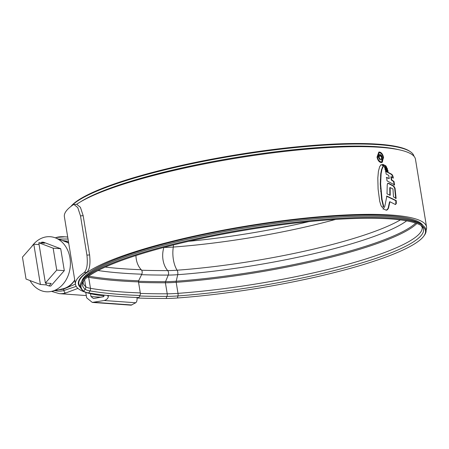 <?xml version="1.0" encoding="UTF-8"?>
<svg xmlns="http://www.w3.org/2000/svg" width="449" height="449" viewBox="0 0 449 449"><rect width="100%" height="100%" fill="white"/><g stroke="black" fill="none" stroke-linecap="round" stroke-linejoin="round"><path stroke-width="0.67" d="M68.422 241.371L62.809 240.569M58.931 289.689A24.644 19.745 -85.9 0 0 63.646 289.089L75.421 284.122M77.93 288.393L65.706 292.995A28.551 22.877 94.1 0 1 59.341 293.652L86.287 295.571M103.826 295.072L104 296.138L103.523 296.716L94.144 298.411L93.341 298.456L90.995 296.536L100.683 297.227M85.765 292.366L86.657 297.81L92.286 302.413L104.146 300.51L135.733 302.761C136.861 301.818 137.271 300.022 136.973 297.373M135.733 302.761L131.08 305.174L92.286 302.413M90.53 293.691L90.995 296.536M108.411 295.341C108.518 297.973 107.098 299.696 104.146 300.51M56.821 237.409L65.015 236.814L67.715 237.078M68.035 239.003L58.578 239.087M54.941 290.593A26.109 20.918 -85.9 0 0 63.876 290.514L76.19 286.367M74.798 280.311A24.398 19.548 94.1 0 1 63.797 288.797A24.398 19.548 94.1 0 1 60.071 289.425M40.399 284.486L33.804 244.211L22.45 257.137L26.042 279.053L40.399 284.486L46.225 284.902L49.008 285.957L50.748 286.08L64.308 270.646L60.716 248.729L43.57 242.241L41.83 242.118L41.123 242.926M30.004 280.558A27.597 22.113 -85.9 0 0 51.562 291.362A27.597 22.113 -85.9 0 0 52.656 291.075A27.597 22.113 -85.9 0 0 70.358 265.123A27.597 22.113 -85.9 0 0 55.373 237.863A27.597 22.113 -85.9 0 0 43.867 237.403A27.597 22.113 -85.9 0 0 31.671 246.641M51.562 291.362L62.804 288.808A24.156 19.358 -85.9 0 0 63.758 288.561A24.156 19.358 -85.9 0 0 74.747 280.008M33.804 244.211L39.091 244.587M68.725 243.24A24.156 19.358 -85.9 0 0 66.138 241.983L55.373 237.863M49.008 285.957L51.214 283.448L45.388 283.033L56.742 270.107L53.15 248.19L38.794 242.757L44.619 243.173L41.83 242.118M45.388 283.033L38.794 242.757M53.15 248.19L60.716 248.729M56.742 270.107L64.308 270.646M46.225 284.902L45.921 283.072M63.522 240.978A24.398 19.548 94.1 0 1 68.675 242.937M81.797 281.4A173.241 29.488 -9.3 0 1 149.298 248.05A173.241 29.488 -9.3 0 1 321.405 217.142A173.241 29.488 -9.3 0 1 422.958 225.533M76.661 204.273A176.171 29.988 -9.3 0 1 136.462 180.206A176.171 29.988 -9.3 0 1 316.764 148.361A176.171 29.988 -9.3 0 1 415.46 159.221L426.55 226.941A176.171 29.988 -9.3 0 1 426.09 230.225M80.326 286.844A176.171 29.988 -9.3 0 1 78.844 283.88A176.171 29.988 -9.3 0 1 147.553 247.927A176.171 29.988 -9.3 0 1 327.854 216.081A176.171 29.988 -9.3 0 1 426.55 226.941M382.683 207.387L383.727 206.422L382.037 199.3L380.64 184.028L381.106 173.741L381.947 169.368L383.497 166.001L382.413 164.805L381.156 164.721L379.686 166.613L378.417 171.288L377.817 178.073L378.092 189.063L379.708 201.315L381.072 205.732L381.785 206.871L382.918 207.32L382.301 207.292M384.131 166.282L386.763 167.41L385.719 165.737L382.7 164.312L384.131 166.282M384.411 167.017L387.263 168.386L387.521 169.408L384.804 168.094L384.411 167.017M385.152 169.02L387.852 170.328L388.104 171.395L385.444 170.149L385.152 169.02M391.797 180.01L393.975 181.418L394.576 184.954L387.004 180.829L386.656 177.411L389.249 178.623L388.727 175.334L386.207 174.156L385.663 170.979L391.96 174.414L392.92 176.075L393.33 178.051L391.214 176.687L391.797 180.01L391.41 180.122L390.826 176.799L391.214 176.687M395.732 198.57L394.671 188.361L395.058 188.249L396.113 198.458L393.47 196.87L392.97 188.967L390.147 187.553L390.22 195.276L387.021 193.895L387.229 184.618L387.975 183.271L387.594 183.383M395.058 188.249L393.812 186.077L388.823 183.355L387.975 183.271M395.749 204.385L395.855 200.709L396.237 200.596L386.875 196.061L384.771 206.473L383.553 208.51L382.941 208.785L386.039 210.098L387.364 209.84L388.469 208.257L389.917 201.753L395.49 204.564M396.237 200.596L396.344 203.476L395.434 204.396M382.941 208.785L383.553 208.51M381.235 162.628L381.886 162.56L383.569 157.56C382.885 154.327 381.527 152.48 379.495 152.02L378.833 152.088L377.025 157.133C377.755 160.344 379.158 162.179 381.235 162.628M103.96 295.897A179.583 30.566 -9.3 0 1 75.471 284.436A179.583 30.566 -9.3 0 1 84.204 272.549C86.983 269.815 87.892 264.012 86.926 255.144L89.592 254.914C90.558 263.759 89.654 269.563 86.876 272.324L84.204 272.549M80.5 215.896L77.756 207.55L74.012 204.497L76.684 204.267L80.416 207.315L83.166 215.672L80.5 215.896L86.926 255.144M74.012 204.497L73.114 204.834A179.583 30.566 -9.3 0 0 64.381 216.715L75.471 284.436M83.166 215.672L89.592 254.914M80.584 287.68A176.659 30.066 -9.3 0 1 78.362 283.959A176.659 30.066 -9.3 0 1 86.876 272.324M383.569 157.56L383.188 157.672C382.497 154.439 381.139 152.593 379.113 152.132L379.495 152.02M383.188 157.672L382.408 162.078M379.051 152.845L378.664 152.957L377.138 157.273C377.755 160.018 378.95 161.584 380.718 161.971L381.106 161.859C379.338 161.477 378.142 159.911 377.519 157.161L379.051 152.851L379.618 152.789C381.353 153.182 382.52 154.759 383.109 157.515L381.667 161.797M380.718 161.971L381.106 161.859M386.494 196.174L395.855 200.709M389.917 201.753L389.536 201.859L388.088 208.37L386.437 210.278M388.823 183.355L388.441 183.467L393.425 186.189L394.671 188.361M389.839 195.382L389.766 187.665L390.147 187.553M394.188 185.067L393.593 181.531L391.41 180.122M392.948 178.163L392.533 176.188L392.92 176.075M385.276 171.091L391.579 174.526L392.533 176.188M389.249 178.623L386.275 177.523M393.593 181.531L393.975 181.418M387.717 171.507L387.47 170.44L384.771 169.127M387.47 170.44L387.852 170.328M387.133 169.52L386.881 168.498L384.546 167.365M386.881 168.498L387.263 168.386M383.311 164.878L385.332 165.849L386.376 167.522M385.332 165.849L385.719 165.737M380.769 164.834L382.032 164.912L383.109 166.113L381.566 169.481L380.724 173.853L380.258 184.141L381.65 199.412L383.339 206.534L383.727 206.422M383.339 206.534L382.537 207.432M383.109 166.113L383.497 166.001M381.426 159.984L382.267 157.515C381.852 155.663 381.055 154.681 379.871 154.574C378.715 154.54 378.232 155.438 378.434 157.257L380.393 159.917L380.247 159.025L378.911 157.229L380.006 155.466L381.723 157.509L381.28 159.092L381.616 159.951M379.175 155.618L380.006 155.466M381.695 159.698L381.88 157.627C381.465 155.769 380.668 154.787 379.489 154.686L379.338 154.624M379.624 155.578L378.529 157.341L379.961 159.754M378.529 157.341L378.911 157.229M379.86 159.131L380.247 159.025M381.88 157.627L382.267 157.515M137.057 298.007A366.726 62.422 170.7 0 0 166.085 298.462A51.04 8.688 170.7 0 0 177.473 297.99A174.504 29.701 170.7 0 0 357.421 266.347A174.504 29.701 170.7 0 0 423.721 236.219A174.504 29.701 170.7 0 0 422.066 226.094A174.504 29.701 170.7 0 0 149.124 251.513A174.504 29.701 170.7 0 0 82.824 281.646A174.504 29.701 170.7 0 0 83.722 291.199A51.04 8.688 170.7 0 0 83.941 291.367A51.04 8.688 170.7 0 0 88.75 292.95A364.779 62.091 170.7 0 0 138.949 297.569L139.942 295.493A3.418 2.571 -87.9 0 0 140.296 292.911L138.488 281.882A1.465 1.1 92.1 0 1 138.64 280.777L141.789 274.199A3.418 2.571 -87.9 0 0 142.137 271.617A3.418 2.571 -87.9 0 0 141.244 269.714A19.015 14.301 92.1 0 1 135.952 255.543M413.978 156.258A175.194 29.819 170.7 0 0 410.599 151.874L409.825 151.335A174.504 29.701 170.7 0 0 136.883 176.754A174.504 29.701 170.7 0 0 70.936 206.428M410.599 151.874A175.194 29.819 170.7 0 0 136.58 177.4A175.194 29.819 170.7 0 0 71.223 206.203M423.721 236.219L424.288 235.456A175.194 29.819 170.7 0 0 422.621 225.291A175.194 29.819 170.7 0 0 148.602 250.811A175.194 29.819 170.7 0 0 82.038 281.063A175.194 29.819 170.7 0 0 82.942 290.655A51.73 8.806 170.7 0 0 83.166 290.823L83.941 291.367M107.575 296.087L107.889 295.515M65.706 292.995A2.441 1.403 -105.6 0 1 63.876 290.514L63.646 289.089M94.211 302.306L131.854 304.989M55.311 237.835L56.31 237.504A2.441 1.398 73.1 0 0 55.743 238.004M377.138 157.273L377.519 157.161M395.956 203.588L396.344 203.476M388.088 208.37L388.469 208.257M386.982 209.952L387.364 209.84M393.425 186.189L393.812 186.077M394.71 188.58L395.092 188.468M391.579 174.526L391.96 174.414M385.803 166.472L386.191 166.36M382.032 164.912L382.413 164.805M382.267 167.494L382.655 167.382M381.566 169.481L381.947 169.368M380.724 173.853L381.106 173.741M380.528 175.464L380.909 175.351M380.286 179.37L380.673 179.258M380.258 184.141L380.64 184.028M380.404 188.457L380.791 188.344M380.629 191.268L381.016 191.156M381.65 199.412L382.037 199.3M163.907 247.41A3.418 2.312 89.8 0 1 163.896 247.444A42.172 7.178 170.7 0 0 173.308 247.051A165.636 28.192 170.7 0 0 335.611 219.421M163.784 247.444A357.864 60.912 170.7 0 0 163.896 247.444A19.015 12.864 89.8 0 0 167.69 270.595A42.172 7.178 170.7 0 0 177.097 270.208A165.636 28.192 170.7 0 0 347.908 240.17A165.636 28.192 170.7 0 0 400.385 219.903M173.32 244.986A3.418 1.566 85.8 0 1 173.308 247.051A19.015 8.711 85.8 0 0 177.097 270.208A3.418 1.566 -94.2 0 1 177.765 272.116A3.418 1.566 -94.2 0 1 177.714 274.693A165.889 28.236 170.7 0 0 348.778 244.61A165.889 28.236 170.7 0 0 406.631 220.857M166.085 298.462L166.944 296.385A3.418 2.312 -90.2 0 0 167.219 293.803L165.412 282.775A1.465 0.988 89.8 0 1 165.529 281.669L168.252 275.08A3.418 2.312 -90.2 0 0 168.521 272.498A3.418 2.312 -90.2 0 0 167.69 270.595A357.864 60.912 170.7 0 1 141.637 270.225M105.218 267.071A355.911 60.581 170.7 0 0 141.244 269.714M188.653 241.309A165.889 28.236 170.7 0 0 308.901 221.621M177.473 297.99L177.95 295.93A172.775 29.41 170.7 0 0 356.119 264.596A172.775 29.41 170.7 0 0 421.022 225.426M82.942 290.655L83.722 291.199L85.119 289.201A3.418 3.328 -50.9 0 0 85.708 286.67L84.558 279.648M83.598 280.681A172.775 29.41 170.7 0 0 85.119 289.201A49.311 8.396 170.7 0 0 89.985 290.896A3.418 3.02 -80.2 0 0 90.474 288.325A362.051 61.625 170.7 0 0 140.296 292.911M139.706 295.986A365.003 62.125 170.7 0 0 166.944 296.385A49.311 8.396 170.7 0 0 177.95 295.93A3.418 1.566 -94.2 0 0 178 293.354A171.776 29.236 170.7 0 0 355.137 262.205A171.776 29.236 170.7 0 0 422.133 227.143L420.943 225.381M140.346 293.416A364.004 61.956 170.7 0 0 167.219 293.803A48.312 8.222 170.7 0 0 178 293.354L176.193 282.326A171.776 29.236 170.7 0 0 353.329 251.176A171.776 29.236 170.7 0 0 416.863 223.507M83.66 280.614L83.093 282.662A171.776 29.236 170.7 0 0 85.708 286.67A48.312 8.222 170.7 0 0 90.474 288.325L88.666 277.297A362.051 61.625 170.7 0 0 138.488 281.882M138.573 282.387A364.004 61.956 170.7 0 0 165.412 282.775A48.312 8.222 170.7 0 0 176.193 282.326A1.465 0.668 85.8 0 1 176.216 281.226A171.35 29.163 170.7 0 0 352.908 250.155A171.35 29.163 170.7 0 0 415.712 223.102M398.622 149.68A173.466 29.527 170.7 0 0 137.882 179.151A173.466 29.527 170.7 0 0 80.668 201.747M422.621 225.291L420.679 223.939A173.466 29.527 170.7 0 0 149.354 249.206A173.466 29.527 170.7 0 0 83.452 279.16L82.038 281.063M422.419 225.151A172.753 29.404 170.7 0 0 420.371 222.884M83.407 278.06A172.753 29.404 170.7 0 0 82.184 280.866M98.067 270.534A356.158 60.621 170.7 0 0 141.789 274.199M87.51 277.072A48.312 8.222 170.7 0 0 88.666 277.297A1.465 1.296 99.8 0 1 88.874 276.197A361.625 61.552 170.7 0 0 138.64 280.777M88.722 276.169A47.886 8.149 170.7 0 0 88.874 276.197L89.02 275.955M88.75 292.95L89.985 290.896A363.05 61.794 170.7 0 0 139.942 295.493M138.488 281.276A363.572 61.883 170.7 0 0 165.529 281.669A47.886 8.149 170.7 0 0 176.216 281.226L177.714 274.693A42.419 7.223 170.7 0 1 168.252 275.08A358.111 60.952 170.7 0 1 141.553 274.693M56.31 237.504C58.297 236.814 61.199 236.584 65.015 236.814L67.704 237.005M51.5 291.373L59.341 293.652M60.941 289.605L59.689 289.515M67.058 241.119L63.152 240.838M78.48 281.68L78.844 283.88M383.149 208.751L382.761 208.864"/></g></svg>
